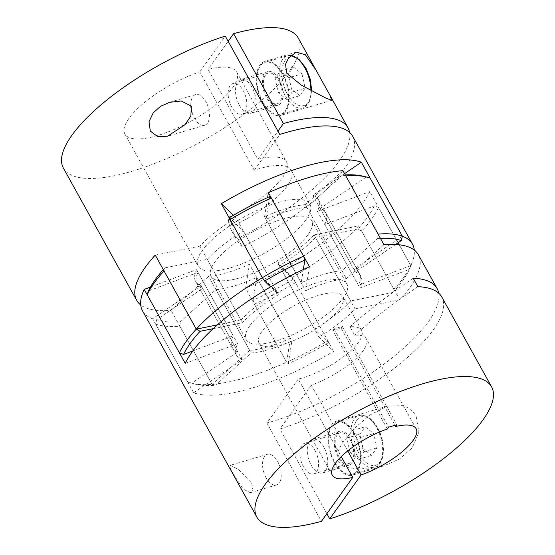 <?xml version="1.0" encoding="UTF-8"?>
<svg xmlns="http://www.w3.org/2000/svg" width="555" height="555" viewBox="0 0 555 555"><rect width="100%" height="100%" fill="white"/><g stroke="black" fill="none" stroke-linecap="round" stroke-linejoin="round"><path stroke-width="0.42" stroke-dasharray="2.77 2.08" d="M378.552 207.466L374.334 205.863A131.029 42.61 -29 0 1 367.701 216.943A131.029 42.61 -29 0 1 357.829 228.986L361.652 231.157A134.227 43.651 151 0 0 371.76 218.823A134.227 43.651 151 0 0 378.552 207.466L410.79 265.616A134.227 43.651 -29 0 1 403.991 276.973A134.227 43.651 -29 0 1 393.883 289.308L392.995 292.423A131.029 42.61 151 0 0 402.861 280.386A131.029 42.61 151 0 0 409.5 269.3L410.79 265.616A134.227 43.651 151 0 0 414.28 250.055M361.652 231.157L393.883 289.308M308.06 234.605A57.526 18.703 151 0 0 311.695 220.536A57.526 18.703 151 0 0 267.552 224.567A57.526 18.703 151 0 0 214.709 262.244A57.526 18.703 151 0 0 211.066 276.314A57.526 18.703 151 0 0 255.217 272.283A57.526 18.703 151 0 0 308.06 234.605M249.875 325.681A57.526 18.703 -29 0 1 302.718 288.003A57.526 18.703 -29 0 1 346.861 283.973A57.526 18.703 -29 0 1 343.226 298.042A57.526 18.703 -29 0 1 290.376 335.719A57.526 18.703 -29 0 1 246.233 339.75A57.526 18.703 -29 0 1 249.875 325.681M163.309 269.654A131.029 42.61 -29 0 1 164.932 267.864L164.044 270.979M295.565 282.592L293.324 279.193A131.029 42.61 -29 0 1 253.094 300.227L254.363 304.133A134.227 43.651 151 0 0 295.565 282.592L327.804 340.742A134.227 43.651 -29 0 1 286.595 362.283L288.26 363.664A131.029 42.61 151 0 0 328.491 342.636L327.804 340.742M254.363 304.133L286.595 362.283L245.567 288.274L249.41 264.27A73.503 23.9 -29 0 1 227.404 272.56A73.503 23.9 -29 0 1 208.611 276.348L171.072 310.328A134.227 43.651 -29 0 1 140.72 304.945M380.418 238.338A131.029 42.61 151 0 0 377.56 238.525L378.066 234.099M361.895 175.956A131.029 42.61 -29 0 1 366.12 177.184L370.136 178.093M345.834 175.942L342.393 175.089A131.029 42.61 -29 0 1 345.252 174.894M357.829 228.986L315.49 237.519A73.503 23.9 -29 0 1 279.304 265.685L293.324 279.193M253.094 300.227L256.736 277.486A73.503 23.9 -29 0 1 215.937 289.564L180.375 321.761A131.029 42.61 -29 0 1 156.649 319.666L202.63 288.385A73.503 23.9 -29 0 1 197.094 284.063A73.503 23.9 -29 0 1 198.017 272.304L148.435 290.986M164.932 267.864L207.279 259.331A73.503 23.9 -29 0 1 243.465 231.164L229.444 217.65M269.668 196.623L266.032 219.364A73.503 23.9 -29 0 1 306.825 207.286L342.393 175.089M366.12 177.184L320.138 208.458A73.503 23.9 -29 0 1 325.674 212.787A73.503 23.9 -29 0 1 324.744 224.546L374.334 205.863M392.995 292.423L350.656 300.956A73.503 23.9 -29 0 1 314.463 329.122L328.491 342.636M395.639 244.464L355.304 271.901A73.503 23.9 -29 0 1 360.84 276.224A73.503 23.9 -29 0 1 359.911 287.983L409.5 269.3M303.314 269.55L301.199 282.8A73.503 23.9 -29 0 1 341.991 270.722L377.56 238.525M213.175 328.664L242.445 322.767A73.503 23.9 -29 0 1 278.631 294.601L270.597 286.859M156.649 319.666L155.56 324.044L187.791 382.194L191.815 383.103L237.797 351.828A73.503 23.9 -29 0 1 232.261 347.499A73.503 23.9 -29 0 1 233.183 335.74L192.821 350.947M191.815 383.103A131.029 42.61 151 0 0 196.04 384.331A131.029 42.61 151 0 0 215.534 385.198L212.093 384.344A134.227 43.651 -29 0 1 192.12 383.456A134.227 43.651 -29 0 1 187.791 382.194M288.26 363.664L291.902 340.923A73.503 23.9 -29 0 1 251.103 353.001L215.534 385.198M155.56 324.044A134.227 43.651 151 0 0 179.862 326.187L212.093 384.344A134.227 43.651 151 0 0 246.413 377.428A134.227 43.651 151 0 0 286.595 362.283L290.431 338.279L249.41 264.27M179.862 326.187L180.375 321.761M215.937 289.564L251.103 353.001M256.736 277.486L291.902 340.923M198.017 272.304L233.183 335.74M202.63 288.385L237.797 351.828M243.465 231.164L278.631 294.601M207.279 259.331L242.445 322.767M306.825 207.286L341.991 270.722M266.032 219.364L301.199 282.8M324.744 224.546L359.911 287.983M320.138 208.458L355.304 271.901M279.304 265.685L314.463 329.122M315.49 237.519L350.656 300.956M290.431 338.279A73.503 23.9 -29 0 1 268.426 346.57A73.503 23.9 -29 0 1 249.639 350.358L208.611 276.348M232.656 87.69A63.915 20.785 151 0 0 236.701 72.053A63.915 20.785 151 0 0 208.049 69.437L257.867 159.313A63.915 20.785 -29 0 1 286.519 161.928A63.915 20.785 -29 0 1 282.474 177.558A63.915 20.785 -29 0 1 228.244 217.421L232.933 225.878A63.915 20.785 151 0 0 287.164 186.015A63.915 20.785 151 0 0 291.208 170.385A63.915 20.785 151 0 0 254.259 170.225L199.751 71.9A63.915 20.785 151 0 0 128.933 118.402A63.915 20.785 151 0 0 124.896 134.032A63.915 20.785 151 0 0 173.944 129.551A63.915 20.785 151 0 0 232.656 87.69M305.916 219.849A63.915 20.785 -29 0 1 247.204 261.717A63.915 20.785 -29 0 1 198.156 266.199A63.915 20.785 -29 0 1 202.193 250.562A63.915 20.785 -29 0 1 260.912 208.701A63.915 20.785 -29 0 1 309.961 204.219A63.915 20.785 -29 0 1 305.916 219.849M231.685 106.983A15.977 8.512 73.5 0 1 232.947 83.541A15.977 8.512 73.5 0 1 243.277 90.743A15.977 8.512 73.5 0 1 242.022 114.184A15.977 8.512 73.5 0 1 231.685 106.983M199.751 71.9L225.288 36.117M254.259 170.225L279.789 134.442M228.147 41.278L208.049 69.437M298.195 37.969A134.227 43.651 -29 0 1 254.35 106.4A134.227 43.651 -29 0 1 132.125 171.252A134.227 43.651 -29 0 1 63.402 168.116M266.955 96.542A15.977 8.512 73.5 0 1 268.211 73.1A15.977 8.512 73.5 0 1 278.541 80.302A15.977 8.512 73.5 0 1 277.285 103.743A15.977 8.512 73.5 0 1 266.955 96.542M262.897 102.224A27.167 14.479 73.5 0 1 265.033 62.375A27.167 14.479 73.5 0 1 282.599 74.62A27.167 14.479 73.5 0 1 280.462 114.469A27.167 14.479 73.5 0 1 262.897 102.224M279.123 79.49A17.58 9.366 73.5 0 1 277.736 105.277A17.58 9.366 73.5 0 1 266.372 97.354A17.58 9.366 73.5 0 1 267.76 71.567A17.58 9.366 73.5 0 1 279.123 79.49M239.406 105.339A17.58 9.366 -106.5 0 0 250.77 113.262A17.58 9.366 -106.5 0 0 252.15 87.475A17.58 9.366 -106.5 0 0 240.787 79.552A17.58 9.366 -106.5 0 0 239.406 105.339M282.946 74.134A28.125 14.985 73.5 0 1 280.733 115.391A28.125 14.985 73.5 0 1 262.55 102.717A28.125 14.985 73.5 0 1 264.763 61.459A28.125 14.985 73.5 0 1 282.946 74.134M190.816 105.325A15.977 8.512 73.5 0 1 195.603 94.6A15.977 8.512 73.5 0 1 205.933 101.801A15.977 8.512 73.5 0 1 204.677 125.243A15.977 8.512 73.5 0 1 194.347 118.042A15.977 8.512 73.5 0 1 192.03 112.519M349.636 132.472A134.227 43.651 -29 0 1 237.797 238.49L242.486 246.954A255.675 83.139 -29 0 1 236.513 239.545A255.675 83.139 -29 0 1 232.933 225.878M352.702 136.301A134.227 43.651 -29 0 1 242.486 246.954M402.375 236.243L353.833 269.258A73.503 23.9 -29 0 1 359.369 273.58A73.503 23.9 -29 0 1 358.447 285.339L410.79 265.616L369.762 191.607A134.227 43.651 -29 0 1 245.567 288.274M249.639 350.358L212.093 384.344L171.072 310.328M257.867 159.313L277.965 131.147M344.558 173.646L312.812 195.242A73.503 23.9 -29 0 1 318.348 199.571A73.503 23.9 -29 0 1 317.418 211.33L369.762 191.607M155.254 255.12L199.953 246.115A73.503 23.9 -29 0 1 236.139 217.949L233.405 215.312M217.352 324.883L240.974 320.124L199.953 246.115M240.974 320.124A73.503 23.9 -29 0 1 277.167 291.958L236.139 217.949M277.167 291.958L262.362 277.694M353.833 269.258L312.812 195.242M358.447 285.339L317.418 211.33M301.955 73.857L305.139 88.183L299.79 95.682L291.25 88.862L288.066 74.536L293.422 67.037L301.955 73.857L288.988 77.7L292.173 92.019L286.824 99.518L278.284 92.699L275.1 78.373L280.455 70.873L288.988 77.7M280.455 70.873L293.422 67.037M275.1 78.373L288.066 74.536M278.284 92.699L291.25 88.862M286.824 99.518L299.79 95.682M292.173 92.019L305.139 88.183M237.797 238.49A255.675 83.139 -29 0 1 231.824 231.088A255.675 83.139 -29 0 1 228.244 217.421M342.907 170.656L305.361 204.642L346.389 278.652A73.503 23.9 151 0 0 327.596 282.44A73.503 23.9 151 0 0 305.59 290.73L309.433 266.726M305.361 204.642A73.503 23.9 151 0 0 286.574 208.43A73.503 23.9 151 0 0 264.569 216.721L305.59 290.73M347.742 450.91L311.251 385.08A47.938 15.589 151 0 0 363.282 350.566A47.938 15.589 151 0 0 366.314 338.841A47.938 15.589 151 0 0 354.68 335.206L349.99 326.749A47.938 15.589 -29 0 1 361.624 330.385A47.938 15.589 -29 0 1 358.592 342.109A47.938 15.589 -29 0 1 298.264 379.079L341.263 456.647M387.335 428.966L332.833 330.634A47.938 15.589 -29 0 1 341.131 328.178L394.973 425.31M339.84 308.275A47.938 15.589 151 0 0 342.872 296.55A47.938 15.589 151 0 0 306.082 299.908A47.938 15.589 151 0 0 262.05 331.307A47.938 15.589 151 0 0 259.019 343.032A47.938 15.589 151 0 0 295.801 339.674A47.938 15.589 151 0 0 339.84 308.275M341.131 328.178L342.386 326.416L334.089 328.872L332.833 330.634M334.089 328.872L388.597 427.197M342.386 326.416L396.894 424.741M315.018 450.473A15.977 8.512 73.5 0 1 313.755 473.914A15.977 8.512 73.5 0 1 303.425 466.713A15.977 8.512 73.5 0 1 304.681 443.272A15.977 8.512 73.5 0 1 315.018 450.473M350.281 440.032A15.977 8.512 73.5 0 1 349.026 463.474A15.977 8.512 73.5 0 1 338.689 456.272A15.977 8.512 73.5 0 1 339.951 432.831A15.977 8.512 73.5 0 1 350.281 440.032M354.34 434.35A27.167 14.479 73.5 0 1 352.196 474.199A27.167 14.479 73.5 0 1 334.637 461.954A27.167 14.479 73.5 0 1 336.774 422.105A27.167 14.479 73.5 0 1 354.34 434.35M338.113 457.084A17.58 9.366 73.5 0 1 339.493 431.297A17.58 9.366 73.5 0 1 350.857 439.22A17.58 9.366 73.5 0 1 349.477 465.007A17.58 9.366 73.5 0 1 338.113 457.084M323.891 447.205A17.58 9.366 -106.5 0 0 312.527 439.283A17.58 9.366 -106.5 0 0 311.147 465.069A17.58 9.366 -106.5 0 0 322.51 472.992A17.58 9.366 -106.5 0 0 323.891 447.205M337.96 461.358L337.745 452.159L341.991 443.632L354.423 428.314L369.748 415.126L387.439 406.1L403.658 405.615L410.707 409.319L416.021 415.702L418.907 432.123L412.226 447.816L399.482 459.027L383.907 465.812L359.938 469.107L347.86 467.601L337.96 461.358M334.29 462.44A28.125 14.985 73.5 0 1 336.503 421.183A28.125 14.985 73.5 0 1 354.687 433.857A28.125 14.985 73.5 0 1 352.474 475.115A28.125 14.985 73.5 0 1 334.29 462.44M266.088 477.772A15.977 8.512 73.5 0 1 267.344 454.33A15.977 8.512 73.5 0 1 277.673 461.531A15.977 8.512 73.5 0 1 276.418 484.973A15.977 8.512 73.5 0 1 266.088 477.772M233.634 474.567L230.207 467.692L230.249 465.312L238.248 469.294L251.477 482.094L252.879 489.794L250.277 492.708L243.236 489.135L233.634 474.567M326.853 513.722L279.9 429.015A134.227 43.651 151 0 0 399.718 364.004A134.227 43.651 151 0 0 441.787 297.008M298.264 379.079L266.913 423.014A134.227 43.651 151 0 0 271.027 421.835A134.227 43.651 151 0 0 438.714 293.179M150.502 287.011L196.553 269.661A73.503 23.9 151 0 0 195.631 281.42A73.503 23.9 151 0 0 201.167 285.742L152.625 318.757L193.653 392.773A134.227 43.651 151 0 0 252.268 388A134.227 43.651 151 0 0 333.666 351.315L318.861 337.051A73.503 23.9 151 0 0 355.047 308.885L399.746 299.88A134.227 43.651 151 0 0 418.338 254.717M292.638 277.306L277.833 263.042A73.503 23.9 151 0 0 314.026 234.876L358.717 225.871A134.227 43.651 -29 0 1 292.638 277.306L333.666 351.315M358.717 225.871L399.746 299.88M152.625 318.757A134.227 43.651 -29 0 1 142.517 310.856M266.913 423.014L321.414 521.339M311.251 385.08L279.9 429.015M185.238 363.393L237.582 343.67A73.503 23.9 151 0 0 236.652 355.429A73.503 23.9 151 0 0 242.188 359.758L193.653 392.773M383.928 244.672L346.389 278.652M264.569 216.721L267.635 197.545M196.553 269.661L237.582 343.67M201.167 285.742L242.188 359.758M277.833 263.042L318.861 337.051M314.026 234.876L355.047 308.885M413.197 278.235A255.675 83.139 151 0 0 349.99 326.749M362.991 448.586L359.806 434.267L365.155 426.76L373.695 433.587L376.88 447.913L371.524 455.412L362.991 448.586L350.025 452.429L346.84 438.103L352.189 430.604L360.729 437.423L363.913 451.749L358.565 459.249L350.025 452.429M358.565 459.249L371.524 455.412M363.913 451.749L376.88 447.913M360.729 437.423L373.695 433.587M352.189 430.604L365.155 426.76M346.84 438.103L359.806 434.267M417.887 286.692A255.675 83.139 151 0 0 354.68 335.206M287.448 94.19A25.246 13.452 73.5 0 1 285.027 60.474A25.246 13.452 73.5 0 1 305.756 68.529A25.246 13.452 73.5 0 1 308.178 102.238A25.246 13.452 73.5 0 1 287.448 94.19M290.771 55.528A27.167 14.479 -106.5 0 0 287.337 55.771A27.167 14.479 -106.5 0 0 285.201 95.626A27.167 14.479 -106.5 0 0 302.759 107.864A27.167 14.479 -106.5 0 0 310.925 90.375M377.497 428.259A25.246 13.452 73.5 0 1 379.918 461.968A25.246 13.452 73.5 0 1 359.189 453.914A25.246 13.452 73.5 0 1 356.768 420.204A25.246 13.452 73.5 0 1 377.497 428.259M356.934 455.35A27.167 14.479 -106.5 0 0 374.5 467.594A27.167 14.479 -106.5 0 0 376.637 427.745A27.167 14.479 -106.5 0 0 359.071 415.501A27.167 14.479 -106.5 0 0 356.934 455.35M311.695 220.536L346.861 283.973M211.066 276.314L246.233 339.75M196.04 384.331L192.12 383.456M232.261 347.499L197.094 284.063M360.84 276.224L325.674 212.787M236.701 72.053L286.519 161.928M124.896 134.032L198.156 266.199M291.208 170.385L309.961 204.219M265.033 62.375L287.337 55.771L290.875 55.438M268.211 73.1L232.947 83.541M277.736 105.277L250.77 113.262M331.668 100.309L280.733 115.391M204.677 125.243L167.582 136.225M195.603 94.6L169.469 102.335M318.348 199.571L359.369 273.58M296.197 52.149L264.763 61.459M267.76 71.567L240.787 79.552M311.716 90.791L309.274 102.023L302.759 107.864L280.462 114.469M277.285 103.743L242.022 114.184M231.824 231.088L236.513 239.545M416.132 428.717L366.314 338.841M361.624 330.385L342.872 296.55M332.272 475.198L259.019 343.032M336.774 422.105L359.071 415.501C365.863 414.127 372.044 418.227 377.622 427.787C386.329 442.786 385.114 465.125 374.5 467.594L352.196 474.199M349.026 463.474L313.755 473.914M339.493 431.297L312.527 439.283M387.439 406.1L336.503 421.183M267.344 454.33L230.249 465.312M276.418 484.973L250.277 492.708M236.652 355.429L195.631 281.42M383.907 465.812L352.474 475.115M349.477 465.007L322.51 472.992M339.951 432.831L304.681 443.272"/><path stroke-width="0.83" d="M179.376 352.82A134.227 43.651 -29 0 1 186.175 341.464A134.227 43.651 -29 0 1 196.283 329.129L200.098 331.3A131.029 42.61 151 0 0 190.233 343.344A131.029 42.61 151 0 0 183.594 354.423L179.376 352.82L147.144 294.67L148.435 290.986A131.029 42.61 -29 0 1 155.067 279.9A131.029 42.61 -29 0 1 163.309 269.654M230.131 219.544L229.444 217.65A131.029 42.61 -29 0 1 269.668 196.623L271.339 198.003A134.227 43.651 151 0 0 230.131 219.544L262.362 277.694A134.227 43.651 151 0 0 196.283 329.129L164.044 270.979A134.227 43.651 151 0 0 153.936 283.314A134.227 43.651 151 0 0 147.144 294.67M345.252 174.894A131.029 42.61 -29 0 1 361.895 175.956L365.807 176.83A134.227 43.651 151 0 1 370.136 178.093L402.375 236.243L401.286 240.62A131.029 42.61 151 0 0 380.418 238.338M365.807 176.83A134.227 43.651 151 0 0 345.834 175.942L378.066 234.099A134.227 43.651 -29 0 1 402.375 236.243L361.347 162.226L344.558 173.646M271.339 198.003L303.571 256.153L304.834 260.059A131.029 42.61 151 0 0 264.603 281.094L262.362 277.694A134.227 43.651 -29 0 1 303.571 256.153M401.286 240.62L395.639 244.464M304.834 260.059L303.314 269.55M270.597 286.859L264.603 281.094M200.098 331.3L213.175 328.664M192.821 350.947L183.594 354.423M414.28 250.055A134.227 43.651 151 0 0 412.483 244.144L352.702 136.301A134.227 43.651 -29 0 0 283.973 133.165A134.227 43.651 -29 0 0 279.789 134.442L225.288 36.117A134.227 43.651 -29 0 0 105.464 101.128A134.227 43.651 -29 0 0 63.402 168.116L136.662 300.283A134.227 43.651 -29 0 1 155.254 255.12L196.283 329.129L217.352 324.883M315.975 70.048L305.299 54.695L296.197 52.149L288.454 58.24L285.589 64.172L286.616 73.045L301.393 85.199L326.042 98.186L331.668 100.309L330.232 95.765L298.195 37.969A134.227 43.651 -29 0 0 233.586 33.661L228.147 41.278M150.308 131.084L157.856 136.731L167.582 136.225L184.954 124.729L190.871 116.023L191.329 106.123L181.249 100.996L169.469 102.335L160.568 106.331L153.242 112.797L149.018 121.649L150.308 131.084M233.586 33.661L283.397 123.529A134.227 43.651 -29 0 1 348.013 127.837A134.227 43.651 -29 0 1 349.636 132.472M262.362 277.694L221.334 203.685A134.227 43.651 -29 0 1 302.732 166.999A134.227 43.651 -29 0 1 361.347 162.226M412.483 244.144A134.227 43.651 151 0 0 402.375 236.243M140.72 304.945A134.227 43.651 -29 0 1 136.662 300.283M192.03 112.519A15.977 8.512 73.5 0 1 190.816 105.325M277.965 131.147L283.397 123.529M233.405 215.312L221.334 203.685M394.973 425.31L395.632 426.504A47.938 15.589 -29 0 1 416.132 428.717A47.938 15.589 -29 0 1 413.1 440.441A47.938 15.589 -29 0 1 361.069 474.948L347.742 450.91M341.263 456.647L352.772 477.404A47.938 15.589 -29 0 1 332.272 475.198A47.938 15.589 -29 0 1 335.303 463.474A47.938 15.589 -29 0 1 387.335 428.966L388.597 427.197L396.894 424.741L395.632 426.504M352.772 477.404L321.414 521.339A134.227 43.651 151 0 1 256.805 517.031A134.227 43.651 151 0 1 300.65 448.6A134.227 43.651 151 0 1 422.875 383.748A134.227 43.651 151 0 1 491.598 386.884A134.227 43.651 151 0 1 449.536 453.872A134.227 43.651 151 0 1 329.712 518.883L361.069 474.948M267.635 197.545L268.405 192.717A134.227 43.651 -29 0 1 308.587 177.572A134.227 43.651 -29 0 1 342.907 170.656L383.928 244.672A134.227 43.651 151 0 1 418.338 254.717L437.097 288.551A134.227 43.651 151 0 0 413.197 278.235L417.887 286.692A134.227 43.651 151 0 1 441.787 297.008L491.598 386.884M329.712 518.883L326.853 513.722M438.714 293.179A134.227 43.651 151 0 0 437.097 288.551M268.405 192.717L309.433 266.726A134.227 43.651 151 0 0 185.238 363.393L144.21 289.384L150.502 287.011M256.805 517.031L142.517 310.856A134.227 43.651 -29 0 1 144.21 289.384M310.925 90.375A27.167 14.479 -106.5 0 0 304.896 68.015A27.167 14.479 -106.5 0 0 290.771 55.528M290.875 55.438L298.868 59.17L305.881 68.064L310.266 79.178L311.716 90.791M330.232 95.765L348.013 127.837"/></g></svg>
